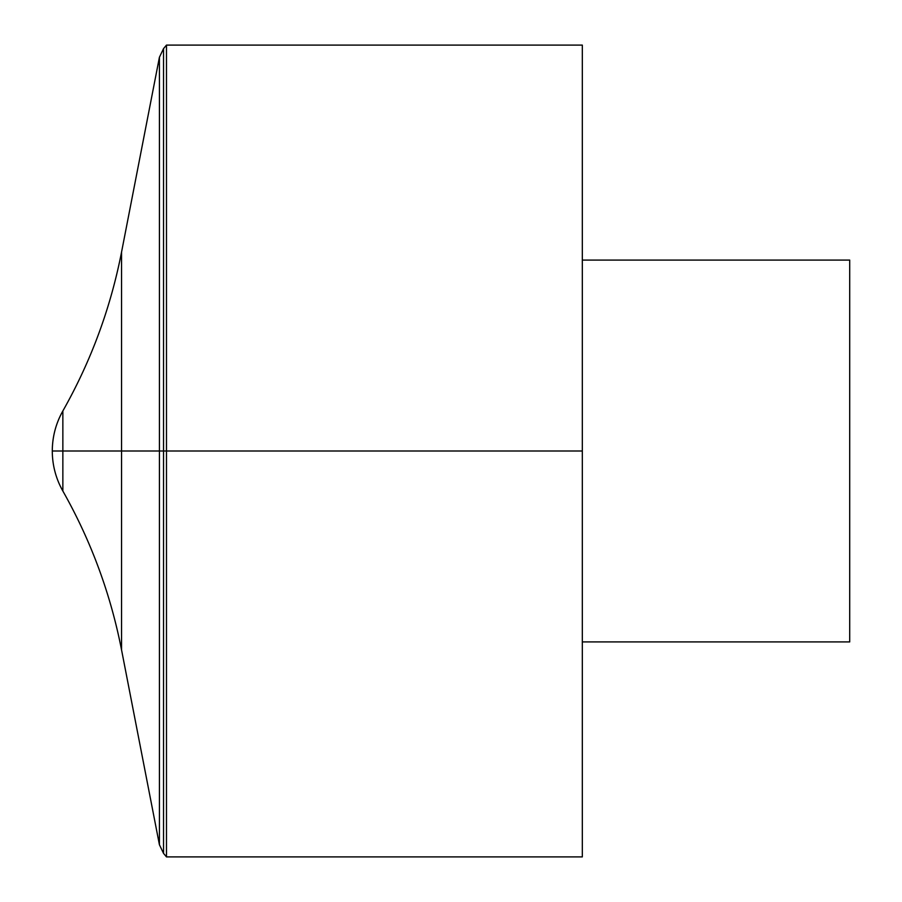<?xml version="1.0" encoding="UTF-8"?>
<svg xmlns="http://www.w3.org/2000/svg" width="902" height="902" viewBox="0 0 902 902"><rect width="100%" height="100%" fill="white"/><g stroke="black" fill="none" stroke-linecap="round" stroke-linejoin="round"><path stroke-width="1.35" d="M166.487 45.1L166.487 856.9L582.32 856.9L582.32 45.1L166.487 45.1L163.544 48.607L159.417 57.254L159.417 844.746L159.417 57.254L121.544 252.12L121.544 649.88L159.417 844.746L163.544 853.393L163.544 48.607M582.32 260.08L849.707 260.08L849.707 641.92L582.32 641.92M62.858 491.038L62.858 410.962C55.879 423.399 52.361 436.737 52.293 451L582.32 451L52.293 451A81.18 81.18 0 0 0 62.858 491.038C91.001 540.817 110.563 593.764 121.544 649.88M163.544 853.393L166.487 856.9M121.544 252.12C110.563 308.236 91.001 361.183 62.858 410.962A81.18 81.18 0 0 0 52.293 451"/></g></svg>
